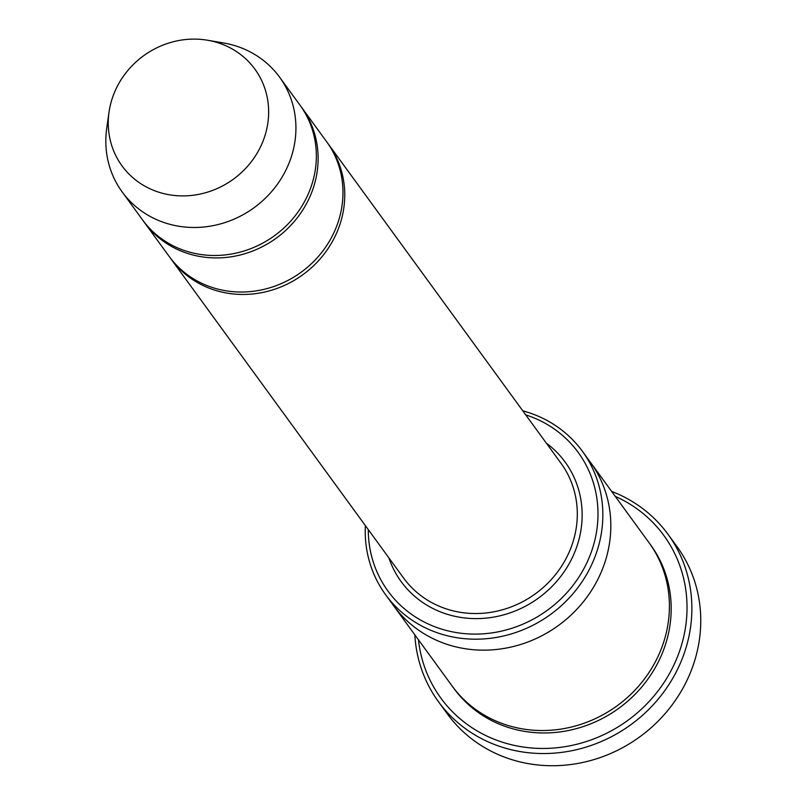 <?xml version="1.0" encoding="UTF-8"?>
<svg xmlns="http://www.w3.org/2000/svg" width="805" height="805" viewBox="0 0 805 805"><rect width="100%" height="100%" fill="white"/><g stroke="black" fill="none" stroke-linecap="round" stroke-linejoin="round"><path stroke-width="1.21" d="M143.471 221.154A97.415 90.452 -36.1 0 0 144.347 222.381A97.415 90.452 -36.1 0 0 193.764 255.195A97.415 90.452 -36.1 0 0 299.047 215.468A97.415 90.452 -36.1 0 0 301.795 107.629A97.415 90.452 -36.1 0 0 300.889 106.411M301.795 107.629L326.639 141.72A97.415 90.452 143.9 0 1 301.201 272.191A97.415 90.452 143.9 0 1 169.201 256.473L144.347 222.381M368.288 529.63A117.701 109.289 -36.1 0 0 447.731 630.808A117.701 109.289 -36.1 0 0 591.162 552.431A117.701 109.289 -36.1 0 0 525.735 414.877M589.874 461.537A121.766 113.062 143.9 0 1 590.417 462.281A121.756 113.052 143.9 0 1 558.61 625.364A121.756 113.052 143.9 0 1 393.625 605.722L385.635 594.754A121.756 113.052 -36.1 0 0 447.399 635.779A121.756 113.052 -36.1 0 0 578.996 586.121A121.756 113.052 -36.1 0 0 582.428 451.323A121.756 113.052 -36.1 0 0 522.797 410.852M393.615 605.722L452.199 686.102A121.766 113.062 143.9 0 0 617.194 705.744A121.766 113.062 143.9 0 0 649.001 542.661L590.417 462.281A121.766 113.062 143.9 0 1 558.61 625.364A121.766 113.062 143.9 0 1 393.615 605.722A121.766 113.062 143.9 0 1 393.071 604.978M365.359 525.605A121.756 113.052 -36.1 0 0 385.635 594.754M170.097 257.691A97.415 90.452 -36.1 0 0 170.982 258.908A97.415 90.452 -36.1 0 0 220.389 291.732A97.415 90.452 -36.1 0 0 325.673 251.995A97.415 90.452 -36.1 0 0 328.42 144.155A97.415 90.452 -36.1 0 0 327.524 142.948M207.63 40.25L223.609 42.987A97.415 90.452 143.9 0 1 230.19 44.355A97.415 90.452 143.9 0 1 279.597 77.179L300.013 105.193A97.415 90.452 143.9 0 1 274.565 235.664A97.415 90.452 143.9 0 1 142.576 219.936L122.159 191.932A97.415 90.452 143.9 0 1 106.743 128.166L109.037 112.116A82.18 76.314 143.9 0 1 207.63 40.25A82.18 76.314 143.9 0 1 213.174 41.407A82.18 76.314 143.9 0 1 266.042 131.919A82.18 76.314 143.9 0 1 172.723 195.273A82.18 76.314 143.9 0 1 109.037 112.116M279.597 77.179A97.415 90.452 143.9 0 1 254.159 207.65A97.415 90.452 143.9 0 1 122.159 191.932M418.459 639.804A137.997 128.136 -36.1 0 0 510.863 744.595A137.997 128.136 -36.1 0 0 676.421 659.355A137.997 128.136 -36.1 0 0 615.262 496.363M414.847 634.843A142.062 131.899 -36.1 0 0 438.463 701.708A142.062 131.899 -36.1 0 0 510.521 749.566A142.062 131.899 -36.1 0 0 664.065 691.626A142.062 131.899 -36.1 0 0 668.059 534.359A142.062 131.899 -36.1 0 0 611.649 491.412M668.059 534.359L676.945 546.535A142.062 131.899 143.9 0 1 639.834 736.806A142.062 131.899 143.9 0 1 447.339 713.884L438.463 701.708M388.885 557.885A101.47 94.215 -36.1 0 0 452.611 615.775A101.47 94.215 -36.1 0 0 569.9 562.363A101.47 94.215 -36.1 0 0 546.323 443.132M649.877 543.878A121.766 113.062 143.9 0 1 618.965 708.179A121.766 113.062 143.9 0 1 453.094 687.309M170.982 258.908L403.536 577.98A97.415 90.452 -36.1 0 0 452.943 610.804A97.415 90.452 -36.1 0 0 558.227 571.067A97.415 90.452 -36.1 0 0 560.974 463.227L328.42 144.155M590.417 462.281L582.428 451.323"/></g></svg>
